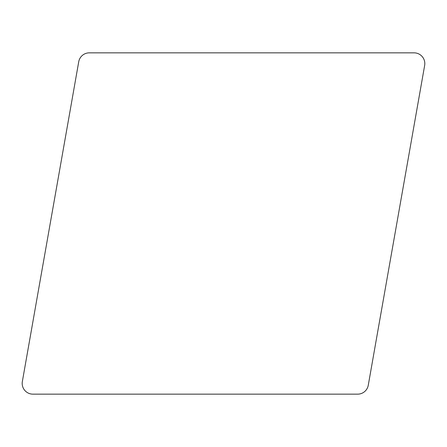 <?xml version="1.0" encoding="UTF-8"?>
<svg xmlns="http://www.w3.org/2000/svg" width="447" height="447" viewBox="0 0 447 447"><rect width="100%" height="100%" fill="white"/><g stroke="black" fill="none" stroke-linecap="round" stroke-linejoin="round"><path stroke-width="0.67" d="M357.673 394.153A10.75 10.75 0 0 0 368.261 385.269L424.65 65.463A10.75 10.75 0 0 0 414.062 52.847L89.327 52.847A10.75 10.75 0 0 0 78.739 61.731L22.35 381.537A10.75 10.75 0 0 0 32.938 394.153L357.673 394.153"/></g></svg>
